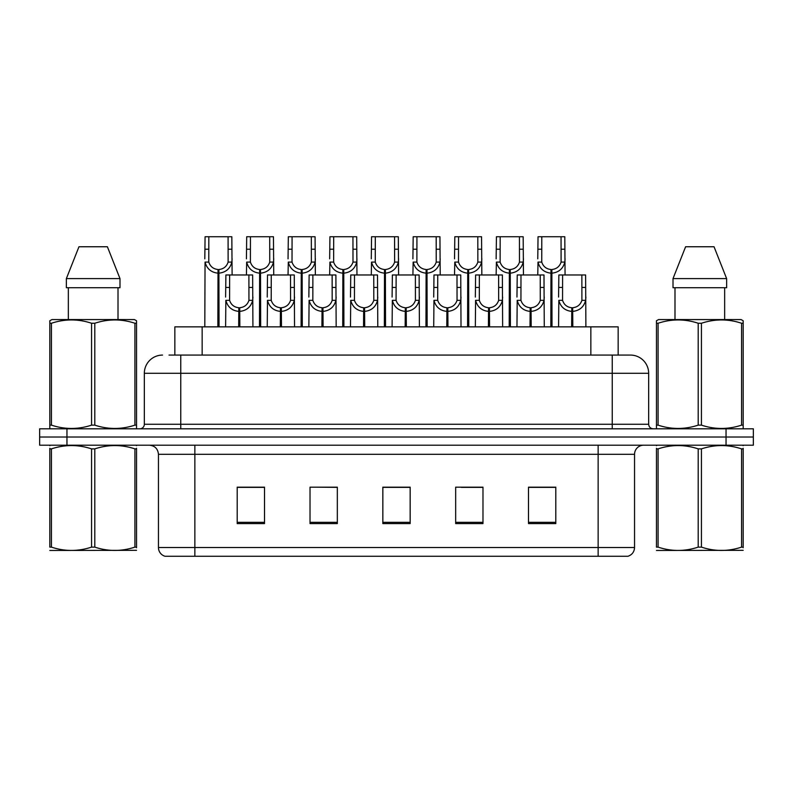 <?xml version="1.0" encoding="UTF-8"?>
<svg xmlns="http://www.w3.org/2000/svg" width="793" height="793" viewBox="0 0 793 793"><rect width="100%" height="100%" fill="white"/><g stroke="black" fill="none" stroke-linecap="round" stroke-linejoin="round"><path stroke-width="1.19" d="M174.847 355.076L174.847 326.855L618.153 326.855L618.153 355.076M634.549 547.527C634.301 551.888 632.11 554.803 627.997 556.26L598.14 556.26L598.14 547.527L634.549 547.527L634.549 454.31A9.1 9.1 0 0 1 643.658 445.2M158.451 547.527L194.86 547.527L194.86 556.26L598.14 556.26L165.003 556.26A9.1 9.1 0 0 1 158.451 547.527L158.451 454.31C157.906 448.779 154.873 445.745 149.342 445.2M66.959 428.815L753.35 428.815L753.35 437.012L39.65 437.012L39.65 445.2L66.959 445.2L66.959 437.012L39.65 437.012L39.65 428.815L66.959 428.815L66.959 437.012L753.35 437.012L753.35 445.2L66.959 445.2M555.804 523.578L555.804 487.17L528.495 487.17L528.495 523.578L555.804 523.578M482.977 523.578L482.977 487.17L455.668 487.17L455.668 523.578L482.977 523.578M264.505 523.578L264.505 487.17L237.196 487.17L237.196 523.578L264.505 523.578M337.332 523.578L337.332 487.17L310.023 487.17L310.023 523.578L337.332 523.578M410.159 523.578L410.159 487.17L382.841 487.17L382.841 523.578L410.159 523.578M544.593 487.358L537.436 487.17M336.49 487.358L329.333 487.17M315.683 487.17L337.332 487.358M253.254 487.358L246.098 487.358M482.164 487.358L475.007 487.358M461.348 487.358L482.977 487.358M398.919 487.17L391.762 487.358M410.159 487.358L382.841 487.358M264.505 487.358L237.196 487.358M555.804 487.358L528.495 487.358M169.424 355.076L630.177 355.076M169.018 355.076L180.754 355.076L180.754 373.285L144.336 373.285L144.336 424.265A4.55 4.55 0 0 1 139.786 428.815M162.545 355.076A18.209 18.209 0 0 0 144.336 373.285M630.455 355.076A18.209 18.209 0 0 1 648.664 373.285L648.664 424.265C648.932 427.031 650.448 428.547 653.214 428.815M238.673 326.855L238.832 307.743C234.153 307.258 231.08 304.79 229.593 300.329L229.633 274.973L252.64 274.973L252.927 326.855M238.673 311.381C231.883 310.618 227.611 306.931 225.856 300.329L225.608 326.855M225.608 297.068L225.896 274.973L229.633 274.973M239.704 326.855L239.704 307.743C244.383 307.258 247.456 304.79 248.943 300.329L248.893 274.973M239.704 307.743L239.863 326.855M238.832 307.743L238.832 326.855M252.927 297.068L252.68 300.329C250.915 306.931 246.653 310.618 239.863 311.381M217.857 326.855L218.025 269.511C213.347 269.025 210.264 266.557 208.787 262.096L208.827 236.74L231.834 236.74L232.111 274.973M217.857 273.149C211.077 272.386 206.804 268.698 205.05 262.096L204.802 326.855M204.802 258.835L205.08 236.74L208.827 236.74M218.898 326.855L218.898 269.511C223.567 269.025 226.649 266.557 228.126 262.096L228.087 236.74M218.898 269.511L219.056 326.855M218.025 269.511L218.025 326.855M232.111 258.835L231.863 262.096C230.109 268.698 225.836 272.386 219.056 273.149M136.535 550.322L49.82 550.471M136.535 547.715L136.535 547.12C136.535 551.531 136.535 551.531 136.535 547.12L134.919 547.12L134.919 448.878C121.597 444.476 108.225 444.476 94.793 448.878L91.562 448.878C78.249 444.476 64.867 444.476 51.436 448.878L49.82 448.878C49.82 444.476 49.82 444.476 49.82 448.878L49.82 448.283M94.793 448.878L94.793 547.12C108.106 551.531 121.488 551.531 134.919 547.12M94.793 547.12L91.562 547.12L91.562 448.878M136.535 448.293L136.535 448.878C136.535 444.476 136.535 444.476 136.535 448.878L134.919 448.878M136.535 445.626L135.96 445.2M50.395 445.2L49.82 445.676M136.535 448.878L136.535 547.12M51.436 448.878L51.436 547.12L49.82 547.12L49.82 448.878M51.436 547.12C64.758 551.531 78.13 551.531 91.562 547.12M49.82 547.12C49.82 551.531 49.82 551.531 49.82 547.12M135.96 428.815L136.535 428.488L136.535 425.137L134.919 425.137L134.919 323.257C121.597 318.845 108.225 318.845 94.793 323.257L91.562 323.257C78.249 318.845 64.867 318.845 51.436 323.257L49.82 323.257L49.82 320.749L51.932 319.579L49.82 320.749L49.82 426.277M94.793 323.257L94.793 425.137C108.106 429.548 121.488 429.548 134.919 425.137M94.793 425.137L91.562 425.137L91.562 323.257M51.436 323.257L51.436 425.137C64.758 429.548 78.13 429.548 91.562 425.137M51.436 425.137L49.82 425.137L49.82 428.488L50.395 428.815M136.535 333.229L136.535 320.749L134.423 319.579L136.535 320.749L136.535 323.257L134.919 323.257M134.423 319.579L51.932 319.579M107.392 246.752L119.991 278.611L107.392 246.752L78.963 246.752L66.364 278.611L66.364 287.72L119.991 287.72L119.991 278.611L66.364 278.611L78.963 246.752M68.347 287.72L68.347 319.579M118.008 319.579L118.008 287.72L118.008 319.579M136.535 323.257L136.535 426.277M743.18 550.322L656.465 550.471M743.18 547.715L743.18 547.12C743.18 551.531 743.18 551.531 743.18 547.12L741.564 547.12L741.564 448.878C728.242 444.476 714.87 444.476 701.438 448.878L698.207 448.878C684.894 444.476 671.512 444.476 658.081 448.878L656.465 448.878C656.465 444.476 656.465 444.476 656.465 448.878L656.465 448.283M701.438 448.878L701.438 547.12C714.751 551.531 728.133 551.531 741.564 547.12M701.438 547.12L698.207 547.12L698.207 448.878M743.18 448.293L743.18 448.878C743.18 444.476 743.18 444.476 743.18 448.878L741.564 448.878M743.18 445.626L742.605 445.2M657.04 445.2L656.465 445.676M743.18 448.878L743.18 547.12M658.081 448.878L658.081 547.12L656.465 547.12L656.465 448.878M658.081 547.12C671.403 551.531 684.775 551.531 698.207 547.12M656.465 547.12C656.465 551.531 656.465 551.531 656.465 547.12M742.605 428.815L743.18 428.488L743.18 425.137L741.564 425.137L741.564 323.257C728.242 318.845 714.87 318.845 701.438 323.257L698.207 323.257C684.894 318.845 671.512 318.845 658.081 323.257L656.465 323.257L656.465 320.749L658.577 319.579L656.465 320.749L656.465 426.277M701.438 323.257L701.438 425.137C714.751 429.548 728.133 429.548 741.564 425.137M701.438 425.137L698.207 425.137L698.207 323.257M658.081 323.257L658.081 425.137C671.403 429.548 684.775 429.548 698.207 425.137M658.081 425.137L656.465 425.137L656.465 428.488L657.04 428.815M743.18 333.229L743.18 320.749L741.068 319.579L743.18 320.749L743.18 323.257L741.564 323.257M741.068 319.579L658.577 319.579M714.037 246.752L726.636 278.611L714.037 246.752L685.608 246.752L673.009 278.611L673.009 287.72L726.636 287.72L726.636 278.611L673.009 278.611L685.608 246.752M674.992 287.72L674.992 319.579M724.653 319.579L724.653 287.72L724.653 319.579M743.18 323.257L743.18 426.277M280.296 326.855L280.454 307.743C275.776 307.258 272.703 304.79 271.216 300.329L271.256 274.973L294.262 274.973L294.54 326.855M280.296 311.381C273.506 310.618 269.233 306.931 267.479 300.329L267.231 326.855M267.231 297.068L267.509 274.973L271.256 274.973M281.327 326.855L281.327 307.743C285.995 307.258 289.078 304.79 290.565 300.329L290.516 274.973M281.327 307.743L281.485 326.855M280.454 307.743L280.454 326.855M294.54 297.068L294.292 300.329C292.538 306.931 288.265 310.618 281.485 311.381M321.908 326.855L322.067 307.743C317.398 307.258 314.315 304.79 312.839 300.329L312.878 274.973L335.885 274.973L336.163 326.855M321.908 311.381C315.128 310.618 310.856 306.931 309.101 300.329L308.854 326.855M308.854 297.068L309.131 274.973L312.878 274.973M322.949 326.855L322.949 307.743C327.618 307.258 330.701 304.79 332.178 300.329L332.138 274.973M322.949 307.743L323.108 326.855M322.067 307.743L322.067 326.855M336.163 297.068L335.915 300.329C334.16 306.931 329.888 310.618 323.108 311.381M363.531 326.855L363.69 307.743C359.021 307.258 355.938 304.79 354.451 300.329L354.501 274.973L377.508 274.973L377.785 326.855M363.531 311.381C356.751 310.618 352.479 306.931 350.724 300.329L350.476 326.855M350.476 297.068L350.754 274.973L354.501 274.973M364.562 326.855L364.562 307.743C369.241 307.258 372.314 304.79 373.8 300.329L373.761 274.973M364.562 307.743L364.721 326.855M363.69 307.743L363.69 326.855M377.785 297.068L377.537 300.329C375.783 306.931 371.511 310.618 364.721 311.381M405.154 326.855L405.312 307.743C400.643 307.258 397.561 304.79 396.074 300.329L396.123 274.973L419.13 274.973L419.408 326.855M405.154 311.381C398.364 310.618 394.101 306.931 392.337 300.329L392.099 326.855M392.099 297.068L392.376 274.973L396.123 274.973M406.185 326.855L406.185 307.743C410.863 307.258 413.936 304.79 415.423 300.329L415.383 274.973M406.185 307.743L406.343 326.855M405.312 307.743L405.312 326.855M419.408 297.068L419.16 300.329C417.405 306.931 413.133 310.618 406.343 311.381M259.48 326.855L259.638 269.511C254.969 269.025 251.887 266.557 250.4 262.096L250.449 236.74L273.456 236.74L273.734 274.973M259.48 273.149C252.699 272.386 248.427 268.698 246.673 262.096L246.425 274.973M246.425 258.835L246.702 236.74L250.449 236.74M260.51 326.855L260.51 269.511C265.189 269.025 268.262 266.557 269.749 262.096L269.709 236.74M260.51 269.511L260.669 326.855M259.638 269.511L259.638 326.855M273.734 258.835L273.486 262.096C271.731 268.698 267.459 272.386 260.669 273.149M301.102 326.855L301.261 269.511C296.592 269.025 293.509 266.557 292.022 262.096L292.072 236.74L315.079 236.74L315.356 274.973M301.102 273.149C294.312 272.386 290.05 268.698 288.295 262.096L288.047 274.973M288.047 258.835L288.325 236.74L292.072 236.74M302.133 326.855L302.133 269.511C306.812 269.025 309.885 266.557 311.371 262.096L311.332 236.74M302.133 269.511L302.292 326.855M301.261 269.511L301.261 326.855M315.356 258.835L315.108 262.096C313.354 268.698 309.082 272.386 302.292 273.149M342.725 326.855L342.883 269.511C338.205 269.025 335.132 266.557 333.645 262.096L333.684 236.74L356.691 236.74L356.969 274.973M342.725 273.149C335.935 272.386 331.662 268.698 329.908 262.096L329.66 274.973M329.66 258.835L329.938 236.74L333.684 236.74M343.756 326.855L343.756 269.511C348.424 269.025 351.507 266.557 352.994 262.096L352.944 236.74M343.756 269.511L343.914 326.855M342.883 269.511L342.883 326.855M356.969 258.835L356.721 262.096C354.967 268.698 350.704 272.386 343.914 273.149M384.347 326.855L384.506 269.511C379.827 269.025 376.754 266.557 375.267 262.096L375.307 236.74L398.314 236.74L398.592 274.973M384.347 273.149C377.557 272.386 373.285 268.698 371.53 262.096L371.283 274.973M371.283 258.835L371.56 236.74L375.307 236.74M385.378 326.855L385.378 269.511C390.047 269.025 393.13 266.557 394.617 262.096L394.567 236.74M385.378 269.511L385.537 326.855M384.506 269.511L384.506 326.855M398.592 258.835L398.344 262.096C396.589 268.698 392.317 272.386 385.537 273.149M446.776 326.855L446.935 307.743C442.256 307.258 439.183 304.79 437.696 300.329L437.736 274.973L460.743 274.973L461.02 326.855M446.776 311.381C439.986 310.618 435.714 306.931 433.959 300.329L433.712 326.855M433.712 297.068L433.989 274.973L437.736 274.973M447.807 326.855L447.807 307.743C452.476 307.258 455.559 304.79 457.046 300.329L456.996 274.973M447.807 307.743L447.966 326.855M446.935 307.743L446.935 326.855M461.02 297.068L460.773 300.329C459.018 306.931 454.756 310.618 447.966 311.381M488.399 326.855L488.557 307.743C483.879 307.258 480.796 304.79 479.319 300.329L479.359 274.973L502.365 274.973L502.643 326.855M488.399 311.381C481.609 310.618 477.336 306.931 475.582 300.329L475.334 326.855M475.334 297.068L475.612 274.973L479.359 274.973M489.43 326.855L489.43 307.743C494.098 307.258 497.181 304.79 498.658 300.329L498.619 274.973M489.43 307.743L489.588 326.855M488.557 307.743L488.557 326.855M502.643 297.068L502.395 300.329C500.641 306.931 496.368 310.618 489.588 311.381M530.011 326.855L530.17 307.743C525.501 307.258 522.418 304.79 520.942 300.329L520.981 274.973L543.988 274.973L544.266 326.855M530.011 311.381C523.231 310.618 518.959 306.931 517.205 300.329L516.957 326.855M516.957 297.068L517.234 274.973L520.981 274.973M531.042 326.855L531.042 307.743C535.721 307.258 538.804 304.79 540.281 300.329L540.241 274.973M531.042 307.743L531.201 326.855M530.17 307.743L530.17 326.855M544.266 297.068L544.018 300.329C542.263 306.931 537.991 310.618 531.201 311.381M571.634 326.855L571.793 307.743C567.124 307.258 564.041 304.79 562.554 300.329L562.604 274.973L585.611 274.973L585.888 326.855M571.634 311.381C564.844 310.618 560.582 306.931 558.827 300.329L558.579 326.855M558.579 297.068L558.857 274.973L562.604 274.973M572.665 326.855L572.665 307.743C577.344 307.258 580.417 304.79 581.903 300.329L581.864 274.973M572.665 307.743L572.824 326.855M571.793 307.743L571.793 326.855M585.888 297.068L585.64 300.329C583.886 306.931 579.614 310.618 572.824 311.381M425.96 326.855L426.119 269.511C421.45 269.025 418.367 266.557 416.89 262.096L416.93 236.74L439.937 236.74L440.214 274.973M425.96 273.149C419.18 272.386 414.908 268.698 413.153 262.096L412.905 274.973M412.905 258.835L413.183 236.74L416.93 236.74M427.001 326.855L427.001 269.511C431.67 269.025 434.752 266.557 436.229 262.096L436.19 236.74M427.001 269.511L427.159 326.855M426.119 269.511L426.119 326.855M440.214 258.835L439.966 262.096C438.212 268.698 433.94 272.386 427.159 273.149M467.583 326.855L467.741 269.511C463.072 269.025 459.99 266.557 458.503 262.096L458.552 236.74L481.559 236.74L481.837 274.973M467.583 273.149C460.802 272.386 456.53 268.698 454.776 262.096L454.528 274.973M454.528 258.835L454.805 236.74L458.552 236.74M468.613 326.855L468.613 269.511C473.292 269.025 476.365 266.557 477.852 262.096L477.812 236.74M468.613 269.511L468.772 326.855M467.741 269.511L467.741 326.855M481.837 258.835L481.589 262.096C479.834 268.698 475.562 272.386 468.772 273.149M509.205 326.855L509.364 269.511C504.685 269.025 501.612 266.557 500.125 262.096L500.165 236.74L523.172 236.74L523.459 274.973M509.205 273.149C502.415 272.386 498.143 268.698 496.388 262.096L496.14 274.973M496.14 258.835L496.428 236.74L500.165 236.74M510.236 326.855L510.236 269.511C514.915 269.025 517.988 266.557 519.474 262.096L519.435 236.74M510.236 269.511L510.395 326.855M509.364 269.511L509.364 326.855M523.459 258.835L523.211 262.096C521.457 268.698 517.185 272.386 510.395 273.149M550.828 326.855L550.986 269.511C546.308 269.025 543.235 266.557 541.748 262.096L541.788 236.74L564.794 236.74L565.072 274.973M550.828 273.149C544.038 272.386 539.765 268.698 538.011 262.096L537.763 274.973M537.763 258.835L538.041 236.74L541.788 236.74M551.859 326.855L551.859 269.511C556.527 269.025 559.61 266.557 561.097 262.096L561.048 236.74M551.859 269.511L552.017 326.855M550.986 269.511L550.986 326.855M565.072 258.835L564.824 262.096C563.07 268.698 558.797 272.386 552.017 273.149M202.156 355.076L202.156 326.855M590.844 355.076L590.844 326.855M598.14 445.2L598.14 454.31L158.451 454.31M634.549 454.31L598.14 454.31L598.14 547.527L194.86 547.527L194.86 445.2M726.041 445.2L726.041 428.815M410.159 522.319L382.841 522.319M337.332 522.319L310.023 522.319M264.505 522.319L237.196 522.319M482.977 522.319L455.668 522.319M555.804 522.319L528.495 522.319M180.754 428.815L180.754 424.265L648.664 424.265M144.336 424.265L180.754 424.265L180.754 373.285L612.246 373.285L612.246 428.815M648.664 373.285L612.246 373.285L612.246 355.076M229.633 287.453L225.896 287.453M229.593 300.329L225.856 300.329M252.68 300.329L248.943 300.329M252.64 287.453L248.893 287.453M208.827 249.22L205.08 249.22M208.787 262.096L205.05 262.096M231.863 262.096L228.126 262.096M231.834 249.22L228.087 249.22M271.256 287.453L267.509 287.453M271.216 300.329L267.479 300.329M294.292 300.329L290.565 300.329M294.262 287.453L290.516 287.453M312.878 287.453L309.131 287.453M312.839 300.329L309.101 300.329M335.915 300.329L332.178 300.329M335.885 287.453L332.138 287.453M354.501 287.453L350.754 287.453M354.451 300.329L350.724 300.329M377.537 300.329L373.8 300.329M377.508 287.453L373.761 287.453M396.123 287.453L392.376 287.453M396.074 300.329L392.337 300.329M419.16 300.329L415.423 300.329M419.13 287.453L415.383 287.453M250.449 249.22L246.702 249.22M250.4 262.096L246.673 262.096M273.486 262.096L269.749 262.096M273.456 249.22L269.709 249.22M292.072 249.22L288.325 249.22M292.022 262.096L288.295 262.096M315.108 262.096L311.371 262.096M315.079 249.22L311.332 249.22M333.684 249.22L329.938 249.22M333.645 262.096L329.908 262.096M356.721 262.096L352.994 262.096M356.691 249.22L352.944 249.22M375.307 249.22L371.56 249.22M375.267 262.096L371.53 262.096M398.344 262.096L394.617 262.096M398.314 249.22L394.567 249.22M437.736 287.453L433.989 287.453M437.696 300.329L433.959 300.329M460.773 300.329L457.046 300.329M460.743 287.453L456.996 287.453M479.359 287.453L475.612 287.453M479.319 300.329L475.582 300.329M502.395 300.329L498.658 300.329M502.365 287.453L498.619 287.453M520.981 287.453L517.234 287.453M520.942 300.329L517.205 300.329M544.018 300.329L540.281 300.329M543.988 287.453L540.241 287.453M562.604 287.453L558.857 287.453M562.554 300.329L558.827 300.329M585.64 300.329L581.903 300.329M585.611 287.453L581.864 287.453M416.93 249.22L413.183 249.22M416.89 262.096L413.153 262.096M439.966 262.096L436.229 262.096M439.937 249.22L436.19 249.22M458.552 249.22L454.805 249.22M458.503 262.096L454.776 262.096M481.589 262.096L477.852 262.096M481.559 249.22L477.812 249.22M500.165 249.22L496.428 249.22M500.125 262.096L496.388 262.096M523.211 262.096L519.474 262.096M523.172 249.22L519.435 249.22M541.788 249.22L538.041 249.22M541.748 262.096L538.011 262.096M564.824 262.096L561.097 262.096M564.794 249.22L561.048 249.22"/></g></svg>
